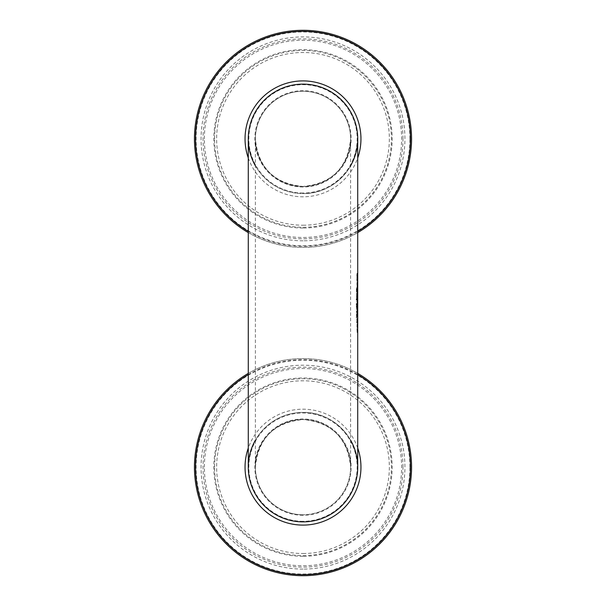 <?xml version="1.0" encoding="UTF-8"?>
<svg xmlns="http://www.w3.org/2000/svg" width="606" height="606" viewBox="0 0 606 606"><rect width="100%" height="100%" fill="white"/><g stroke="black" fill="none" stroke-linecap="round" stroke-linejoin="round"><path stroke-width="0.45" stroke-dasharray="3.03 2.27" d="M357.646 316.605L356.479 316.605L356.351 317.771L356.389 314.567L356.487 315.756L357.01 315.756L357.055 314.567L357.101 315.923M357.555 315.756L357.01 315.756M356.926 315.756L356.487 315.756M356.919 316.605L356.479 316.605M357.169 275.404L357.714 275.404L357.691 276.866L357.563 273.359L357.684 277.775L357.714 277.177L357.169 277.177L357.169 273.314L357.146 276.866L357.017 273.359L356.798 275.563L356.919 277.518L356.995 274.268L357.131 277.775L357.169 273.314L357.714 273.314L357.161 273.314M357.684 277.775L357.131 277.775M357.707 273.314L357.161 273.374M357.707 273.374L357.714 274.132M357.54 274.268L356.995 274.268M357.691 276.866L357.146 276.866M357.472 277.457L356.919 277.457M357.654 274.866L357.108 274.866M357.464 277.518L356.919 277.518M357.631 273.783L357.085 273.783M357.358 277.518L356.805 277.518M357.563 273.359L357.017 273.359M357.161 284.691L357.161 283.76L357.116 285.441L357.161 284.691L357.707 284.691L357.707 283.76L357.684 284.759L357.139 284.759M357.078 282.123L357.025 285.532L357.078 282.123L357.631 282.123L357.691 283.752L357.631 281.282L357.085 281.282M356.942 284.441L357.04 282.123L356.942 284.441L357.487 284.441L357.51 282.525L356.964 282.525M357.51 282.525L357.57 284.722L357.017 284.722M357.593 282.123L357.04 282.123M357.631 281.282L357.631 282.123M357.608 285.532L357.055 285.532M357.578 285.532L357.025 285.532M357.684 284.759L357.669 285.396L357.116 285.396M357.434 284.987L356.881 284.987M357.669 285.396L357.116 285.441M357.669 285.441L357.146 285.441M357.699 285.441L357.707 284.691M357.691 278.654L357.442 281.01L357.669 279.48L357.699 281.01L357.154 281.01L356.775 278.654L356.896 281.01L356.979 279.48L357.154 281.01L357.714 281.01L357.691 278.654L357.139 278.654M357.54 278.654L356.987 278.654M357.699 280.964L357.154 280.964M357.54 278.093L356.995 278.093M357.487 278.093L356.934 278.093M357.699 279.601L357.154 279.601M357.479 278.654L356.926 278.654M357.669 279.48L357.123 279.48M357.328 278.654L356.775 278.654M357.525 279.48L356.979 279.48M357.313 279.48L356.76 279.48M357.51 281.01L356.957 281.01M357.464 279.48L356.919 279.48M357.442 281.01L356.896 281.01M357.146 289.441L357.048 286.032L356.836 289.736L357.048 286.873L357.101 290.191L357.699 288.509L357.669 289.509L357.116 289.509M357.593 286.873L357.54 290.282L356.995 290.282L357.578 290.282L357.593 286.873L357.048 286.873M356.896 289.191L357.002 286.873L356.979 289.471L357.442 289.191L357.464 287.274L356.911 287.274M357.464 287.274L357.532 289.471L356.979 289.471M357.548 286.873L357.002 286.873M357.669 289.509L357.646 290.145L357.101 290.145M357.381 289.736L356.836 289.736M357.646 290.145L357.101 290.191M357.646 290.191L357.139 290.191M357.601 286.032L357.048 286.032M357.684 290.191L357.691 289.441M357.57 296.614L357.616 299.364L357.57 296.614L357.025 296.614L357.063 299.364L357.025 296.614L356.616 296.614L357.116 296.895L357.123 297.766L356.51 297.137L356.767 293.016L357.116 293.887L356.593 294.168L356.616 296.614M357.32 297.069L357.237 298.576L357.245 296.895L356.767 297.069L356.684 298.576L356.767 297.069M357.245 296.895L356.692 296.895M357.237 298.576L356.684 298.576M357.676 301.773L357.593 295.705L357.025 297.773L357.676 301.773L357.131 301.773L357.04 295.705L356.873 296.917L356.707 296.039L356.555 296.485L357.131 301.773M357.123 299.834L357.57 300.212L357.048 300.205M357.676 300.652L357.131 300.652M357.426 300.667L356.873 300.667M357.638 299.75L357.085 299.75M357.381 300.667L356.828 300.667M357.381 299.803L356.836 299.803M357.593 295.705L357.04 295.705M357.563 299.72L357.01 299.72M357.419 298.167L356.866 298.167M357.426 296.917L356.873 296.917M357.26 296.039L356.707 296.039M357.222 299.432L356.669 299.432M357.108 296.485L356.555 296.485M357.457 297.341L356.904 297.341M357.616 299.364L357.063 299.364M357.32 298.417L356.775 298.417M357.388 297.751L356.836 297.751M356.495 291.971L357.139 291.971L357.146 291.138L356.502 291.138L356.495 291.971L357.691 291.971L357.691 291.138L356.502 291.138M357.691 291.138L357.146 291.138M357.055 291.138L357.048 291.971M357.691 291.971L357.139 291.971M357.661 314.143L357.608 316.809L357.661 314.143L357.116 314.143L357.063 316.809L357.116 314.143M357.502 314.143L356.949 314.143M357.434 314.143L357.335 316.506L357.434 314.143L356.881 314.143L356.692 316.165L356.881 314.143M357.199 314.143L356.654 314.143M357.608 317.726L357.691 313.272L357.085 313.272L357.608 317.726L357.063 317.726L357.139 313.272L356.533 313.272L357.063 317.726M357.472 316.491L356.926 316.491L357.472 316.491M357.676 317.044L357.131 317.044M357.328 317.415L356.782 317.415M357.691 313.272L357.139 313.272M357.161 316.733L356.608 316.733M357.085 313.272L356.533 313.272M357.532 316.279L356.979 316.279M357.608 316.809L357.063 316.809M357.654 316.34L357.108 316.34M357.245 316.165L356.692 316.165M357.335 316.506L356.782 316.506M356.464 307.5L356.919 310.408L357.093 305.386L356.904 304.598L356.601 305.386L356.464 307.5L357.025 307.5L357.169 309.621L356.616 309.621M356.684 308.962L356.904 305.515L356.684 308.962L357.237 308.962L357.457 305.515L356.904 305.515M357.457 305.515L357.464 309.499L356.919 309.499M357.464 309.499L357.237 308.962M357.169 309.621L357.472 310.408L357.654 309.621L357.646 305.386L357.457 304.598L356.904 304.598M357.457 304.598L356.601 305.386M357.472 310.408L356.919 310.408M357.154 305.386L357.025 307.5M357.707 322.627L357.707 321.801L357.411 322.627L356.851 321.801L357.161 322.627M357.411 322.627L356.858 322.627M357.707 321.801L357.161 321.801M357.404 321.801L356.851 321.801M356.464 311.158L356.472 312.143L356.464 311.158L357.373 311.946L357.373 311.355L356.82 311.355M357.373 311.946L356.82 311.946M357.032 312.143L356.472 312.143M357.593 324.346L357.616 326.952L357.593 324.346L357.048 324.346L356.995 326.664L357.048 324.346M357.525 324.748L356.979 324.748M357.169 326.914L357.078 323.506L356.964 327.21L357.085 324.346L357.154 327.664L357.169 326.914L357.714 326.914L357.714 327.664L357.169 327.664L357.714 327.664M357.623 323.506L357.638 327.755L357.631 324.346L357.707 325.975L357.161 325.975L357.714 325.983L357.623 323.506L357.078 323.506M357.51 327.21L356.964 327.21M357.707 325.975L357.699 327.664M357.699 327.619L357.154 327.619M357.707 326.982L357.154 326.982M357.631 324.346L357.085 324.346M357.548 326.664L356.995 326.664M357.616 326.952L357.07 326.952M356.843 321.142L356.813 318.529L356.843 321.142L357.479 321.097L356.934 321.097M357.479 321.097L357.699 318.529L357.154 318.529M357.699 319.354L357.154 319.354M357.699 318.529L356.813 318.529M357.358 318.529L357.373 319.354L356.82 319.354M357.51 319.354L356.964 319.354M357.373 319.354L356.896 319.354M357.449 319.354L357.396 321.142M357.479 321.142L356.934 321.142M357.669 331.633L357.714 329.429L357.169 329.429L357.169 328.603L357.714 328.596L357.654 332.467L357.161 332.467L356.949 328.596L357.108 332.467L357.169 331.641L357.714 331.633L357.116 331.633M357.654 332.467L357.108 332.467M357.555 329.429L357.002 329.429M357.51 329.429L356.957 329.429M357.495 328.596L356.949 328.596M357.601 329.429L357.055 329.429M356.661 322.687L356.639 321.748L356.661 322.687L357.32 322.687L357.305 321.748L356.639 321.748M357.305 321.748L356.752 321.748M357.192 321.748L357.214 322.687M357.32 322.687L356.767 322.687M357.07 297.137L356.51 297.137M357.343 297.766L356.79 297.766M357.32 293.016L356.767 293.016M357.669 297.766L357.123 297.766M356.517 292.031L356.343 287.979L356.995 290.865L357.078 288.123L357.108 289.804L357.002 291.759L356.479 288.804L356.517 292.031L356.949 292.031L356.396 292.031M357.563 288.168L357.017 288.168M357.593 288.804L357.048 288.804M357.548 291.759L357.002 291.759M357.434 291.418L356.881 291.418M357.298 290.539L356.745 290.539M356.911 288.804L356.479 288.804M357.54 310.128L356.858 309.552L356.449 306.848L357.002 306.848L356.995 309.219L356.873 306.848M357.631 306.848L357.085 306.848M357.123 306.848L356.995 310.128M357.669 305.977L357.002 305.977M357.343 306.848L356.79 306.848M356.449 306.848L356.449 305.977M357.381 309.219L356.995 309.219M357.358 308.848L356.911 308.848M357.669 304.644L356.449 304.644L356.457 303.773L357.078 303.773L357.078 299.834L356.449 299.834L356.449 299.016L357.669 299.016M357.123 300.212L357.123 303.773M357.623 299.834L357.078 299.834M357.002 299.834L356.449 299.834M357.002 299.016L356.449 299.016M357.267 301.53L356.722 301.53M357.267 302.061L356.722 302.061M357.267 301.849L356.851 301.849M357.623 303.773L357.078 303.773M357.578 303.432L357.123 303.432M357.01 303.773L356.457 303.773M357.01 304.644L356.449 304.644M356.767 313.173L357.313 313.173L356.767 313.173L356.782 310.689L356.858 313.173M248.286 467.143A54.714 54.714 0 0 1 350.601 440.168A54.714 54.714 0 0 0 255.399 440.168M255.399 165.832A54.714 54.714 0 0 0 350.601 165.832A54.714 54.714 180 0 1 248.286 138.857M248.286 373.387A108.557 108.557 0 0 1 357.714 373.387A108.557 108.557 0 0 0 248.286 373.387A108.557 108.557 0 0 1 357.714 373.387M411.557 467.143A108.557 108.557 0 0 1 303 575.7M303 514.744A47.601 47.601 0 0 1 255.399 467.143A47.601 47.601 0 0 1 303 419.541A47.601 47.601 0 0 1 350.601 467.143A47.601 47.601 0 0 1 303 514.744A47.601 47.601 0 0 0 350.601 467.143A47.601 47.601 0 0 0 303 419.541A47.601 47.601 0 0 0 255.399 467.143A47.601 47.601 0 0 0 303 514.744M303 515.297A48.147 48.147 0 0 1 254.853 467.143A48.147 48.147 0 0 1 303 418.996A48.147 48.147 0 0 1 351.147 467.143A48.147 48.147 0 0 1 303 515.297M303 521.312A54.169 54.169 0 0 1 248.831 467.143A54.169 54.169 0 0 1 303 412.974A54.169 54.169 0 0 1 357.169 467.143A54.169 54.169 0 0 1 303 521.312M303 412.428A54.714 54.714 0 0 1 357.714 467.143A54.714 54.714 0 0 1 303 521.857A54.714 54.714 0 0 1 248.286 467.143A54.714 54.714 0 0 1 303 412.428A54.714 54.714 0 0 1 357.714 467.143A54.714 54.714 0 0 1 303 521.857A54.714 54.714 0 0 1 248.286 467.143A54.714 54.714 0 0 1 303 412.428C332.224 411.663 358.479 437.918 357.714 467.143M248.286 232.613A108.557 108.557 0 0 0 357.714 232.613A108.557 108.557 180 0 1 194.443 138.857A108.557 108.557 180 0 1 303 30.3A108.557 108.557 180 0 1 411.557 138.857M303 186.459A47.601 47.601 180 0 1 255.399 138.857A47.601 47.601 180 0 1 303 91.256A47.601 47.601 180 0 1 350.601 138.857A47.601 47.601 180 0 1 303 186.459A47.601 47.601 0 0 0 350.601 138.857A47.601 47.601 0 0 0 303 91.256L303 91.256A47.601 47.601 0 0 0 255.399 138.857A47.601 47.601 0 0 0 303 186.459A47.601 47.601 0 0 0 344.223 115.057A47.601 47.601 0 0 0 261.777 115.057A47.601 47.601 0 0 0 303 186.459C331.914 183.633 347.776 167.764 350.601 138.857L350.601 467.143C347.776 438.236 331.914 422.367 303 419.541A47.601 47.601 0 0 0 261.777 490.943A47.601 47.601 0 0 0 344.223 490.943A47.601 47.601 0 0 0 303 419.541C274.086 422.367 258.224 438.236 255.399 467.143L255.399 138.857C258.224 167.764 274.086 183.633 303 186.459M303 187.004A48.147 48.147 180 0 1 254.853 138.857A48.147 48.147 180 0 1 303 90.703A48.147 48.147 180 0 1 351.147 138.857A48.147 48.147 180 0 1 303 187.004M303 193.026A54.169 54.169 180 0 1 248.831 138.857A54.169 54.169 180 0 1 303 84.688A54.169 54.169 180 0 1 357.169 138.857A54.169 54.169 180 0 1 303 193.026M303 84.143L303 84.143A54.714 54.714 180 0 1 357.714 138.857L357.714 138.857C358.479 168.082 332.224 194.337 303 193.572A54.714 54.714 180 0 1 248.286 138.857A54.714 54.714 180 0 1 303 84.143M357.305 145.546A54.714 54.714 180 0 1 355.313 154.886M351.26 164.627A54.714 54.714 180 0 1 303 193.572M357.714 275.465L357.169 275.465M357.608 276.472L357.063 276.472M357.601 275.124L357.055 275.124M357.426 275.624L356.881 275.624M357.654 276.056L357.108 276.056M357.351 275.563L356.798 275.563M357.464 283.51L356.911 283.51M357.396 283.555L356.843 283.555M357.714 280.086L357.169 280.086M357.707 280.298L357.154 280.298M357.411 288.259L356.866 288.259M357.335 288.312L356.782 288.312M357.654 297.993L357.108 297.993M357.495 296.879L356.949 296.879M357.684 297.751L356.555 297.743M357.495 296.092L356.942 296.092M357.335 299.182L356.782 299.182M357.025 297.773L356.472 297.773M357.661 314.847L357.116 314.847M357.51 315.128L356.957 315.128M357.442 315.128L356.889 315.128M357.214 314.976L356.661 314.976M357.691 315.15L357.146 315.15M357.108 315.006L356.555 315.006M357.426 316.135L356.873 316.135M357.684 307.5L356.586 307.507M357.646 305.386L357.093 305.386M357.654 309.621L357.101 309.621M357.229 306.045L356.676 306.045M357.502 325.733L356.957 325.733M357.442 325.786L356.889 325.786M357.472 320.65L356.926 320.65M357.388 320.801L356.836 320.801M357.517 330.921L356.972 330.921M357.608 331.474L357.063 331.474M357.578 330.702L357.025 330.702M357.04 293.645L356.487 293.645M356.987 294.168L356.593 294.168M357.616 289.736L357.063 289.736M357.616 289.804L357.108 289.804M357.601 290.539L357.048 290.539M357.154 289.57L356.745 289.57M357.343 307.447L356.873 307.447M357.631 307.575L357.085 307.575M357.411 309.552L356.858 309.552M357.631 307.628L357.123 307.628M357.343 307.59L356.79 307.59M357.616 308.742L357.07 308.742M409.914 467.143A106.914 106.914 0 0 0 303 360.229A106.914 106.914 0 0 0 196.086 467.143A106.914 106.914 0 0 0 303 574.056A106.914 106.914 0 0 0 409.914 467.143M303 569.087A101.944 101.944 0 0 1 201.056 467.143A101.944 101.944 0 0 1 303 365.198A101.944 101.944 0 0 1 404.944 467.143A101.944 101.944 0 0 1 303 569.087M248.286 374.644A107.474 107.474 0 0 1 357.714 374.644M357.714 448.039A57.956 57.956 0 0 0 248.286 448.039M303 553.505A86.355 86.355 0 0 0 389.355 467.143A86.355 86.355 0 0 0 303 380.788A86.355 86.355 0 0 0 216.645 467.143A86.355 86.355 0 0 0 303 553.505M214.585 467.143A88.415 88.415 0 0 1 303 378.735A88.415 88.415 0 0 1 391.415 467.143A88.415 88.415 0 0 1 303 555.558A88.415 88.415 0 0 1 214.585 467.143M303 556.316A89.165 89.165 0 0 1 213.835 467.143A89.165 89.165 0 0 1 303 377.977A89.165 89.165 0 0 1 392.165 467.143A89.165 89.165 0 0 1 303 556.316M402.975 467.143A99.975 99.975 0 0 0 303 367.168A99.975 99.975 0 0 0 203.025 467.143A99.975 99.975 0 0 0 303 567.125A99.975 99.975 0 0 0 402.975 467.143M204.374 467.143A98.626 98.626 0 0 1 303 368.524A98.626 98.626 0 0 1 401.627 467.143A98.626 98.626 0 0 1 303 565.769A98.626 98.626 0 0 1 204.374 467.143M409.914 138.857A106.914 106.914 0 0 0 303 31.944A106.914 106.914 0 0 0 196.086 138.857A106.914 106.914 0 0 0 303 245.771A106.914 106.914 0 0 0 409.914 138.857M303 240.802A101.944 101.944 180 0 1 201.056 138.857A101.944 101.944 180 0 1 303 36.913A101.944 101.944 180 0 1 404.944 138.857A101.944 101.944 180 0 1 303 240.802M357.714 231.356A107.474 107.474 180 0 1 248.286 231.356M248.286 157.961A57.956 57.956 0 0 0 357.714 157.961M303 225.212A86.355 86.355 0 0 0 389.355 138.857A86.355 86.355 0 0 0 303 52.495A86.355 86.355 0 0 0 216.645 138.857A86.355 86.355 0 0 0 303 225.212M214.585 138.857A88.415 88.415 180 0 1 303 50.442A88.415 88.415 180 0 1 391.415 138.857A88.415 88.415 180 0 1 303 227.265A88.415 88.415 180 0 1 214.585 138.857M303 228.023A89.165 89.165 180 0 1 213.835 138.857A89.165 89.165 180 0 1 303 49.684A89.165 89.165 180 0 1 392.165 138.857A89.165 89.165 180 0 1 303 228.023M402.975 138.857A99.975 99.975 0 0 0 303 38.875A99.975 99.975 0 0 0 203.025 138.857A99.975 99.975 0 0 0 303 238.832A99.975 99.975 0 0 0 402.975 138.857M204.374 138.857A98.626 98.626 180 0 1 303 40.231A98.626 98.626 180 0 1 401.627 138.857A98.626 98.626 180 0 1 303 237.476A98.626 98.626 180 0 1 204.374 138.857"/><path stroke-width="0.91" d="M357.07 315.756L357.101 316.605M357.055 314.567L357.04 315.756L357.555 315.756L357.563 314.567M357.601 314.567L357.646 315.923L357.101 315.923M357.646 315.923L357.646 316.605L356.919 316.605M357.032 316.605L356.942 314.567M255.399 440.168A54.714 54.714 0 0 0 303 521.857A54.714 54.714 0 0 0 350.601 440.168A54.714 54.714 0 0 1 316.953 520.054A54.714 54.714 0 0 1 248.286 467.143L248.286 138.857A54.714 54.714 180 0 1 316.953 85.946A54.714 54.714 180 0 1 350.601 165.832A54.714 54.714 0 0 0 357.714 138.857L357.714 328.596M357.714 274.132L357.714 275.563M357.714 326.914L357.714 325.983M357.714 467.135L357.714 329.429M357.32 293.887L357.161 296.614L357.669 297.766L357.07 297.137L356.957 295.387L357.04 293.645L357.661 293.016L357.108 293.016L357.116 293.887L357.661 293.887L357.01 293.887M357.669 296.895L357.116 296.895L357.123 297.766M357.661 293.016L357.661 293.887M357.055 287.979L357.54 290.865L357.563 288.123M357.623 288.123L357.548 291.759L356.911 288.804M357.04 288.804L356.949 292.031L356.896 287.979M357.426 306.848L357.548 309.219L357.631 306.848L357.002 306.848L357.002 305.977L357.669 305.977L357.54 310.128L357.002 306.848M356.449 305.977L357.123 305.977L357.123 306.848M357.123 303.432L357.123 304.644L356.449 304.644M356.449 299.016L357.123 299.016L357.123 300.212M357.078 299.834L356.449 299.834M356.457 303.773L357.078 303.773M357.669 300.212L357.669 304.644L357.01 304.644L357.01 303.773L357.623 303.773L357.623 299.834L357.002 299.834L357.002 299.016L357.669 299.016L357.57 300.212M357.404 313.173L357.335 310.689L357.313 313.173M248.286 373.387A108.557 108.557 0 0 0 303 575.7A108.557 108.557 0 0 1 248.286 373.387A108.557 108.557 0 0 0 303 575.7A108.557 108.557 0 0 0 357.714 373.387A108.557 108.557 0 0 1 411.557 467.143A108.557 108.557 0 0 0 357.714 373.387M411.557 138.857A108.557 108.557 180 0 1 357.714 232.613A108.557 108.557 0 0 0 303 30.3A108.557 108.557 0 0 0 248.286 232.613M357.305 145.546A54.714 54.714 180 0 0 357.714 138.857L357.714 138.857A54.714 54.714 0 0 0 303 84.143A54.714 54.714 0 0 0 255.399 165.832M355.313 154.886A54.714 54.714 180 0 1 351.26 164.627M303 575.7A108.557 108.557 0 0 0 411.557 467.143M357.714 374.644A107.474 107.474 0 0 1 303 574.617A107.474 107.474 0 0 1 248.286 374.644M248.286 448.039A57.956 57.956 0 0 0 303 525.099A57.956 57.956 0 0 0 357.714 448.039M248.286 231.356A107.474 107.474 180 0 1 303 31.383A107.474 107.474 180 0 1 357.714 231.356M357.714 157.961A57.956 57.956 0 0 0 303 80.901A57.956 57.956 0 0 0 248.286 157.961"/></g></svg>
